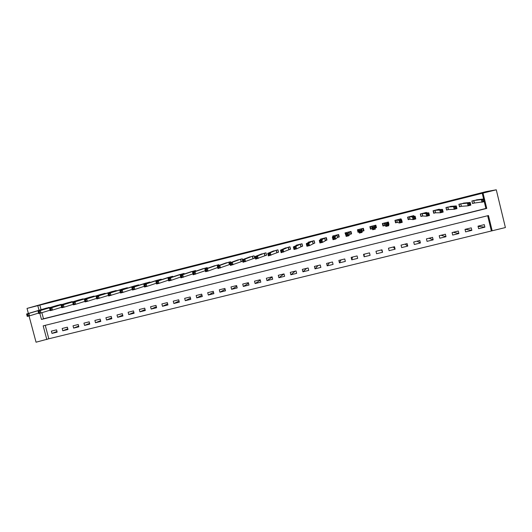 <?xml version="1.0" encoding="UTF-8"?>
<svg xmlns="http://www.w3.org/2000/svg" width="532" height="532" viewBox="0 0 532 532"><rect width="100%" height="100%" fill="white"/><g stroke="black" fill="none" stroke-linecap="round" stroke-linejoin="round"><path stroke-width="0.8" d="M45.247 325.338L48.824 338.778L36.05 342.202L29.047 315.968M483.615 198.988L482.231 193.282L496.276 189.798L505.4 227.55L492.167 230.782L488.469 215.54L43.178 325.85L46.836 339.562M48.824 338.778L492.167 230.782M491.289 230.662L487.671 215.739M484.28 224.637L478.015 226.18L478.627 228.694L484.891 227.157L484.28 224.637M471.246 227.849L465.008 229.378L465.62 231.886L471.851 230.356L471.246 227.849M458.278 231.034L452.08 232.557L452.692 235.064L458.89 233.541L458.278 231.034M445.384 234.206L439.219 235.723L439.831 238.216L445.996 236.707L445.384 234.206M432.556 237.358L426.431 238.868L427.043 241.355L433.168 239.852L432.556 237.358M419.808 240.497L413.71 242L414.322 244.481L420.42 242.984L419.808 240.497M407.126 243.616L401.062 245.112L401.673 247.58L407.738 246.097L407.126 243.616M394.511 246.722L388.48 248.205L389.092 250.672L395.123 249.189L394.511 246.722M381.969 249.807L375.971 251.284L376.583 253.737L382.575 252.268L381.969 249.807M369.494 252.873L363.529 254.343L364.134 256.796L370.099 255.333L369.494 252.873M357.085 255.925L351.153 257.388L351.758 259.829L357.69 258.372L357.085 255.925M344.743 258.964L338.844 260.414L339.449 262.855L345.354 261.405L344.743 258.964M332.467 261.983L326.601 263.426L327.207 265.854L333.079 264.417L332.467 261.983M320.257 264.989L314.419 266.426L315.03 268.846L320.869 267.41L320.257 264.989M308.114 267.975L302.309 269.405L302.921 271.819L308.726 270.396L308.114 267.975M296.038 270.948L290.266 272.364L290.871 274.771L296.65 273.355L296.038 270.948M284.022 273.9L278.283 275.31L278.888 277.717L284.633 276.308L284.022 273.9M272.078 276.84L266.359 278.243L266.971 280.643L272.683 279.24L272.078 276.84M260.188 279.766L254.509 281.162L255.114 283.549L260.8 282.153L260.188 279.766M248.364 282.672L242.712 284.061L243.323 286.442L248.976 285.059L248.364 282.672M236.607 285.564L230.981 286.947L231.593 289.322L237.212 287.945L236.607 285.564M224.91 288.444L219.317 289.82L219.922 292.188L225.515 290.818L224.91 288.444M213.272 291.303L207.706 292.673L208.318 295.034L213.877 293.671L213.272 291.303M201.695 294.149L196.162 295.513L196.767 297.873L202.306 296.51L201.695 294.149M190.177 296.982L184.671 298.339L185.282 300.686L190.788 299.336L190.177 296.982M178.725 299.802L173.246 301.152L173.858 303.493L179.331 302.149L178.725 299.802M167.327 302.608L161.881 303.945L162.486 306.286L167.939 304.949L167.327 302.608M155.989 305.395L150.569 306.731L151.181 309.059L156.601 307.729L155.989 305.395M144.717 308.168L139.324 309.498L139.929 311.819L145.322 310.495L144.717 308.168M133.492 310.927L128.132 312.251L128.737 314.565L134.104 313.248L133.492 310.927M122.333 313.674L116.993 314.991L117.605 317.298L122.939 315.988L122.333 313.674M111.228 316.407L105.921 317.71L106.526 320.018L111.833 318.715L111.228 316.407M100.182 319.127L94.895 320.424L95.501 322.725L100.787 321.428L100.182 319.127M89.19 321.827L83.936 323.123L84.541 325.411L89.795 324.121L89.19 321.827M78.251 324.52L73.024 325.803L73.629 328.091L78.862 326.808L78.251 324.52M67.371 327.193L62.171 328.477L62.776 330.758L67.983 329.481L67.371 327.193M56.552 329.86L51.371 331.13L51.976 333.404L57.157 332.134L56.552 329.86M482.231 193.282L39.86 305.115L41.077 309.69M41.875 312.696L43.498 318.774L485.909 208.458L484.286 201.761M478.215 199.64L471.891 200.99L472.502 203.51L474.198 203.084M482.89 201.282L484.014 201.003L483.748 199.919L482.624 200.205L482.89 201.282L482.019 202.326L481.367 199.626L484.167 198.921L484.818 201.628L474.404 203.031M465.187 202.951L458.89 204.261L459.502 206.775L461.191 206.35M468.645 203.716L468.905 204.793L470.022 204.514L469.763 203.437L468.645 203.716L467.415 203.138L470.202 202.439L470.853 205.133L468.067 205.831L467.415 203.138L460.646 203.823L461.384 206.303L459.655 206.669L459.056 204.215M452.227 206.256L445.956 207.513L446.567 210.02L448.25 209.601M455.006 208.285L456.117 208.005L455.858 206.928L454.747 207.207L455.006 208.285L454.202 209.309L453.55 206.622L456.316 205.931L456.968 208.611L454.202 209.309L448.429 209.555M439.346 209.555L439.259 209.202L433.095 210.752L433.713 213.252L435.382 212.833M435.442 212.813L433.959 213.126L433.361 210.685M426.544 212.867L426.438 212.428L420.307 213.97L420.925 216.464L422.581 216.045M427.455 215.201L428.553 214.928L428.293 213.857L427.196 214.13L427.455 215.201L426.717 216.205L426.059 213.538L428.799 212.847L429.45 215.52L426.717 216.205L422.747 216.005M413.823 216.198L413.69 215.64L407.592 217.169L408.204 219.656L409.853 219.244M413.544 217.561L413.803 218.625L414.894 218.353L414.634 217.289L413.544 217.561L412.44 216.963L415.159 216.278L415.811 218.938L413.098 219.623L412.44 216.963L409.301 216.743L410.006 219.204L408.543 219.503L407.951 217.083M401.201 219.616L401.008 218.832L394.944 220.354L395.555 222.835L397.198 222.423M388.5 224.604L389.005 224.477L388.393 222.004L382.362 223.52L382.974 225.994L384.609 225.581M386.737 225.422L387.815 225.156L387.555 224.092L386.478 224.364L386.737 225.422L386.092 226.393L385.434 223.753L388.121 223.074L388.779 225.721L386.092 226.393L384.742 225.548M375.326 225.295L375.918 227.703L375.093 227.955L376.463 227.63L375.851 225.162L369.853 226.672L370.465 229.132L372.087 228.727M373.324 228.793L374.395 228.521L374.136 227.463L373.065 227.736L373.324 228.793L372.706 229.751L372.048 227.117L374.721 226.446L375.373 229.086L372.706 229.751L372.214 228.694M362.372 231.167L363.988 230.762L363.376 228.301L357.411 229.804L358.023 232.258L359.12 231.985M349.97 234.28L351.579 233.874L350.967 231.427L345.035 232.916L345.893 235.304M337.64 237.378L339.243 236.973L338.631 234.532L332.726 236.015L332.899 236.707M325.371 240.457L326.967 240.058L326.355 237.618L320.49 239.094L320.616 239.6M313.175 243.523L314.758 243.124L314.146 240.69L308.314 242.16L308.414 242.559M301.046 246.569L302.615 246.176L302.01 243.749L296.204 245.212L296.284 245.538M288.976 249.601L290.538 249.209L289.933 246.788L284.228 248.517M276.973 252.614L278.529 252.221L277.917 249.814L272.238 251.496M265.029 255.613L266.585 255.22L265.973 252.82L260.314 254.469M253.159 258.592L254.695 258.206L254.09 255.812L248.451 257.428M242.266 258.785L242.499 259.683L242.26 258.785L236.66 260.381M241.342 261.564L242.758 261.205M230.715 262.562L230.509 261.744L224.923 263.32M229.591 264.51L230.196 264.364M219.004 265.435L218.812 264.69L213.259 266.239M207.354 268.301L207.174 267.616L201.648 269.152M195.763 271.16L195.603 270.529L190.104 272.045M184.238 274.013L184.092 273.428L178.612 274.931M172.78 276.859L172.634 276.314L167.188 277.797M161.376 279.692L161.243 279.18L155.823 280.65M150.037 282.519L149.911 282.033L144.511 283.496M138.752 285.325L138.633 284.873L133.266 286.316M127.527 288.125L127.414 287.692L122.074 289.129M116.362 290.911L116.255 290.505L110.942 291.928M105.256 293.691L105.156 293.298L99.863 294.715M94.204 296.45L94.111 296.078L88.844 297.481M83.211 299.197L83.118 298.844L77.885 300.241M72.279 301.937L72.186 301.597L66.979 302.981M61.399 304.656L61.313 304.331L56.126 305.707M50.573 307.37L45.333 308.42M39.86 305.115L27.032 308.414L50.713 301.75L486.142 191.613L496.276 189.798M27.032 308.414L28.376 313.468M39.827 313.262L41.476 319.439L486.747 208.424L483.043 193.143M37.812 305.694L39.036 310.296M485.909 208.458L486.747 208.424M43.498 318.774L41.476 319.439M478.062 226.366L484.891 227.157M56.984 331.483L51.976 333.404M67.803 328.803L62.776 330.758M78.676 326.103L73.629 328.091M89.602 323.389L84.541 325.411M100.588 320.663L95.501 322.725M111.627 317.917L106.526 320.018M122.719 315.15L117.605 317.298M133.871 312.364L128.737 314.565M145.076 309.564L139.929 311.819M156.341 306.745L151.181 309.059M167.666 303.905L162.486 306.286M179.045 301.046L173.858 303.493M190.483 298.159L185.282 300.686M201.98 295.253L196.767 297.873M213.532 292.314L208.318 295.034M225.142 289.348L219.922 292.188M236.807 286.356L231.593 289.322M248.53 283.317L243.323 286.442M260.308 280.231L255.114 283.549M272.138 277.092L266.971 280.643M283.982 273.913L278.888 277.717M295.267 271.134L290.871 274.771M306.612 268.347L302.921 271.819M318.01 265.541L315.03 268.846M329.468 262.722L327.207 265.854M340.985 259.889L339.449 262.855M352.556 257.042L351.758 259.829M364.194 254.176L364.134 256.796M381.517 249.914L382.575 252.268M393.301 247.021L395.123 249.189M405.145 244.108L407.738 246.097M417.048 241.176L420.42 242.984M429.018 238.23L433.168 239.852M441.048 235.277L445.996 236.707M453.138 232.298L458.89 233.541M465.294 229.312L471.851 230.356M388.4 224.191L389.005 224.477M375.785 227.144L376.463 227.63M375.379 225.282L375.831 227.131M370.771 228.401L370.312 228.514M358.408 231.506L358.023 232.258M363.835 230.143L363.449 230.243M472.483 203.43L472.01 200.956M482.624 200.205L481.367 199.626L473.586 200.557M476.459 199.839L484.167 198.921L483.748 199.919M473.66 200.544L474.271 203.064L472.609 203.417M484.014 201.003L484.818 201.628M463.432 203.118L470.202 202.439L469.763 203.437M468.905 204.793L468.067 205.831L461.384 206.316L460.772 203.796M470.022 204.514L470.853 205.133M446.541 209.914L446.175 207.46M454.747 207.207L453.55 206.622L447.638 207.094M450.471 206.376L456.316 205.931L455.858 206.928M447.705 207.081L448.316 209.588L446.774 209.907M456.117 208.005L456.968 208.611M440.928 210.679L441.194 211.756L442.298 211.477L442.032 210.406L440.928 210.679L439.764 210.087L442.518 209.395L443.169 212.075L440.423 212.767L439.764 210.087L434.77 210.333M437.59 209.621L442.518 209.395L442.032 210.406M441.194 211.756L440.423 212.767L435.555 212.8L434.943 210.3M442.298 211.477L443.169 212.075M420.885 216.305L420.619 213.891M427.196 214.13L426.059 213.538L421.969 213.551M424.775 212.847L428.799 212.847L428.293 213.857M422.029 213.538L422.647 216.032L421.218 216.325M428.553 214.928L429.45 215.52M413.091 216.158L413.012 215.806M408.15 219.45L408.543 219.503M412.034 216.052L415.159 216.278L414.634 217.289M413.803 218.625L413.098 219.623L410.012 219.217L409.401 216.724M414.894 218.353L415.811 218.938M400.503 219.497L400.377 218.985M395.482 222.529L395.941 222.669L395.343 220.255M399.971 220.973L400.23 222.037L401.314 221.764L401.055 220.7L399.971 220.973L398.9 220.368L401.6 219.689L402.252 222.343L399.552 223.021L398.9 220.368L396.586 219.942M399.359 219.244L401.6 219.689L401.055 220.7M400.23 222.037L399.552 223.021L397.344 222.396L395.941 222.669M401.314 221.764L402.252 222.343M388.041 223.041L387.815 222.15M382.555 224.285L383.406 225.821L382.814 223.407M386.478 224.364L383.998 223.108M386.757 222.416L388.121 223.074L387.555 224.092M384.051 223.101L384.663 225.575L383.406 225.821M387.815 225.156L388.779 225.721M370.279 226.566L370.944 228.953L370.345 226.546M373.065 227.736L371.476 226.26M374.222 225.568L374.721 226.446L374.136 227.463M371.529 226.253L372.141 228.713L370.944 228.953M374.395 228.521L375.373 229.086M362.897 228.421L363.496 230.822L363.09 228.374M359.113 231.952L358.541 232.065L357.95 229.664M363.496 230.822L362.245 231.207L362.053 232.424L359.399 233.089L358.741 230.462L359.027 229.398M359.725 231.088L358.741 230.462L361.401 229.797L362.053 232.424L361.055 231.872L360.789 230.822L359.725 231.088L359.991 232.138L361.055 231.872M361.753 228.707L360.789 230.822M359.399 233.089L359.991 232.138M351.187 232.285L351.14 233.927L350.541 231.533M345.8 233.495L345.614 232.77M351.14 233.927L349.837 234.326L348.806 235.749L346.166 236.407L345.514 233.794L346.645 232.511M346.465 234.419L345.514 233.794L348.154 233.129L348.806 235.749L347.788 235.204L347.529 234.153L346.465 234.419L346.731 235.47L347.788 235.204M349.358 231.832L347.529 234.153M346.166 236.407L346.731 235.47M339.177 236.713L338.844 237.013L338.252 234.625M333.464 236.301L333.351 235.856M338.844 237.013L337.501 237.425L335.639 239.054L333.019 239.713L332.36 237.099L334.329 235.61M333.285 237.731L332.36 237.099L334.987 236.441L335.639 239.054L334.601 238.516L334.335 237.465L333.285 237.731L333.551 238.775L334.601 238.516M337.029 234.931L334.335 237.465M333.019 239.713L333.551 238.775M326.921 239.872L326.621 240.078L326.023 237.704M326.621 240.078L322.552 242.339L319.938 242.991L319.286 240.391L322.079 238.695M320.178 241.023L319.286 240.391L321.893 239.733L322.552 242.339L321.488 241.807L321.228 240.763L320.178 241.023L320.444 242.067L321.488 241.807M324.759 238.017L321.893 239.733L321.228 240.763M319.938 242.991L320.444 242.067M314.725 242.978L313.867 240.763M314.459 243.137L309.531 245.604L306.937 246.256L306.286 243.656L309.89 241.761M307.15 244.301L306.286 243.656L308.879 243.004L309.531 245.604L308.454 245.079L308.188 244.035L307.15 244.301L307.41 245.338L308.454 245.079M312.563 241.089L308.879 243.004L308.188 244.035M306.937 246.256L307.41 245.338M302.588 246.057L301.77 243.809M302.369 246.17L296.59 248.85L294.01 249.495L293.358 246.908L297.774 244.813M294.196 247.553L293.358 246.908L295.938 246.263L296.59 248.85L295.493 248.331L295.227 247.294L294.196 247.553L294.455 248.59L295.493 248.331M300.434 244.141L295.938 246.263L295.227 247.294M294.01 249.495L294.455 248.59M290.519 249.109L289.74 246.835M290.339 249.195L281.155 252.72L280.504 250.14L285.717 247.846M281.315 250.791L280.504 250.14L283.071 249.495L283.722 252.075L282.605 251.57L282.339 250.532L281.315 250.791L281.574 251.822L282.605 251.57M288.364 247.18L283.071 249.495L282.339 250.532M281.155 252.72L281.574 251.822M278.509 252.135L277.777 249.847M278.369 252.201L268.374 255.925L267.722 253.358L273.734 250.865M268.507 254.01L267.722 253.358L270.276 252.713L270.928 255.287L269.791 254.781L269.531 253.751L268.507 254.01L268.766 255.041L269.791 254.781M276.361 250.206L270.276 252.713L269.531 253.751M268.374 255.925L268.766 255.041M266.565 255.147L265.874 252.84M266.472 255.187L255.666 259.117L255.014 256.55L261.804 253.864M255.772 257.209L255.014 256.55L257.555 255.912L258.206 258.479L257.049 257.98L256.79 256.956L255.772 257.209L256.032 258.239L257.049 257.98M264.424 253.205L257.555 255.912L256.79 256.956M255.666 259.117L256.032 258.239M254.682 258.14L254.037 255.826M254.629 258.16L243.031 262.283L242.379 259.729L249.947 256.85M243.111 260.394L242.379 259.729L244.9 259.097L245.551 261.651L244.381 261.165L244.122 260.135L243.111 260.394L243.37 261.418L244.381 261.165M252.547 256.198L244.9 259.097L244.122 260.135M243.031 262.283L243.37 261.418M242.745 261.152L230.469 265.435L229.817 262.888L238.143 259.822M230.522 263.553L229.817 262.888L232.324 262.256L232.976 264.81L231.786 264.324L231.526 263.3L230.522 263.553L230.782 264.577L231.786 264.324M240.73 259.17L232.324 262.256L231.526 263.3M230.469 265.435L230.782 264.577M230.19 264.338L217.974 268.574L217.322 266.033L226.406 262.775M218 266.705L217.322 266.033L219.816 265.402L220.467 267.948L219.264 267.47L218.998 266.452L218 266.705L218.26 267.722L219.264 267.47M228.979 262.13L219.816 265.402L218.998 266.452M217.974 268.574L218.26 267.722M217.295 265.069L217.694 267.51L208.032 271.067L205.552 271.686L204.9 269.152L214.735 265.714M205.552 269.83L204.9 269.152L207.38 268.534L208.032 271.067L206.808 270.595L206.542 269.578L205.552 269.83L205.811 270.848L206.808 270.595M217.083 265.135L207.38 268.534L206.542 269.578M205.552 271.686L205.811 270.848M205.299 270.708L193.202 274.785L192.551 272.264L203.144 268.64M193.176 272.943L192.551 272.264L195.011 271.639L195.663 274.166L194.419 273.707L194.16 272.69L193.176 272.943L193.435 273.953L194.419 273.707M205.665 267.995L195.011 271.639L194.16 272.69M193.202 274.785L193.435 273.953M192.963 273.874L180.913 277.87L180.262 275.35L191.567 271.553M180.867 276.035L180.262 275.35L182.715 274.731L183.367 277.252L182.104 276.8L181.844 275.789L180.867 276.035L181.126 277.046L182.104 276.8M194.1 270.908L182.715 274.731L181.844 275.789M180.913 277.87L181.126 277.046M180.089 274.439L168.046 278.422L170.486 277.81L171.138 280.324L168.697 280.936L168.046 278.422L168.883 280.118L169.861 279.872L169.602 278.868L168.624 279.107M182.596 273.807L170.486 277.81L169.602 278.868M180.694 277.019L171.138 280.324L169.861 279.872M168.697 280.936L168.883 280.118M168.657 277.312L155.903 281.481L158.323 280.869L158.975 283.37L156.554 283.982L155.903 281.481L156.714 283.17L157.685 282.931L157.419 281.927L156.448 282.166M171.151 276.687L158.323 280.869L157.419 281.927M168.491 280.138L158.975 283.37L157.685 282.931M156.554 283.982L156.714 283.17M157.286 280.178L143.82 284.514L146.234 283.908L146.879 286.409L144.471 287.014L143.82 284.514L144.604 286.209L145.575 285.97L145.309 284.966L144.345 285.212M159.766 279.553L146.234 283.908L145.309 284.966M156.355 283.23L146.879 286.409L145.575 285.97M144.471 287.014L144.604 286.209M145.968 283.024L131.803 287.539L134.204 286.934L134.855 289.421L132.455 290.026L131.803 287.539L132.568 289.235L133.525 288.989L133.266 287.992L132.308 288.238M148.435 282.399L134.204 286.934L133.266 287.992M144.285 286.302L134.855 289.421L133.525 288.989M132.455 290.026L132.568 289.235M134.709 285.857L119.86 290.545L122.24 289.94L122.892 292.427L120.511 293.026L119.86 290.545L120.598 292.241L121.549 292.002L121.289 291.004L120.338 291.243M137.17 285.238L122.24 289.94L121.289 291.004M132.282 289.355L122.892 292.427L121.549 292.002M120.511 293.026L120.598 292.241M120.345 292.387L108.628 296.005L107.976 293.531L123.504 288.677M108.428 294.236L107.976 293.531L110.35 292.933L110.995 295.406L109.639 294.987L109.379 293.997L108.428 294.236L108.688 295.227L109.639 294.987M125.958 288.058L110.35 292.933L109.379 293.997M108.628 296.005L108.688 295.227M108.468 295.4L96.811 298.971L96.159 296.504L112.365 291.483M96.591 297.215L96.159 296.504L98.52 295.912L99.171 298.379L97.795 297.96L97.536 296.976L96.591 297.215L96.851 298.199L97.795 297.96M114.806 290.864L98.52 295.912L97.536 296.976M96.811 298.971L96.851 298.199M101.286 294.276L84.408 299.456L86.756 298.864L87.401 301.331L85.06 301.917L84.408 299.456L85.073 301.159L86.018 300.919L85.752 299.935L84.814 300.168M103.713 293.657L86.756 298.864L85.752 299.935M96.658 298.392L87.401 301.331L86.018 300.919M85.06 301.917L85.073 301.159M90.26 297.049L72.718 302.395L75.052 301.81L75.704 304.264L73.369 304.849L72.718 302.395L73.363 304.098L74.3 303.865L74.041 302.881L73.103 303.114M92.674 296.437L75.052 301.81L74.041 302.881M84.914 301.371L75.704 304.264L74.3 303.865M73.369 304.849L73.363 304.098M79.288 299.809L61.094 305.321L63.414 304.736L64.066 307.183L61.745 307.762L61.094 305.321L61.719 307.024L62.643 306.784L62.384 305.807L61.459 306.04M81.695 299.203L63.414 304.736L62.384 305.807M73.23 304.324L64.066 307.183L62.643 306.784M61.745 307.762L61.719 307.024M68.375 302.555L49.536 308.228L51.843 307.649L52.488 310.09L50.181 310.668L49.536 308.228L50.134 309.93L51.059 309.697L50.799 308.72L49.875 308.952M70.769 301.95L51.843 307.649L50.799 308.72M61.612 307.263L52.488 310.09L51.059 309.697M50.181 310.668L50.134 309.93M57.516 305.288L38.038 311.12L40.332 310.542L40.977 312.976L38.683 313.548L38.038 311.12L38.61 312.823L39.534 312.59L39.268 311.619L38.351 311.845M59.897 304.69L40.332 310.542L39.268 311.619M50.055 310.183L40.977 312.976L39.534 312.59M38.683 313.548L38.61 312.823M46.71 308.008L26.6 313.993L28.881 313.421L29.533 315.848L27.245 316.42L26.6 313.993L27.152 315.695L28.07 315.469L27.81 314.498L26.893 314.725M49.084 307.41L28.881 313.421L27.81 314.498M38.563 313.089L29.533 315.848L28.07 315.469M27.245 316.42L27.152 315.695M473.793 200.517L474.404 203.044M447.818 207.054L448.436 209.568M434.83 210.32L435.442 212.82M422.135 213.518L422.747 216.019M396.732 219.916L397.344 222.396M396.639 219.929L397.258 222.409L396.666 219.922M384.131 223.088L384.749 225.561M371.602 226.24L372.22 228.707M361.707 228.727L362.319 231.181M361.634 228.747L362.245 231.207M349.305 231.846L349.916 234.299M349.225 231.872L349.837 234.326M336.969 234.951L337.587 237.392M336.889 234.978L337.501 237.425M324.706 238.037L325.318 240.477M324.613 238.07L325.225 240.504M312.503 241.109L313.115 243.536M312.41 241.142L313.022 243.57M300.374 244.161L300.986 246.589M300.267 244.195L300.879 246.622M288.304 247.2L288.916 249.614M288.191 247.234L288.803 249.654M276.294 250.22L276.906 252.633M276.181 250.259L276.793 252.667M264.357 253.225L264.969 255.633M264.238 253.265L264.85 255.673M252.481 256.218L253.086 258.612M252.354 256.258L252.966 258.652M240.663 259.19L241.275 261.584M240.537 259.23L241.142 261.624M228.913 262.15L229.525 264.53M228.78 262.19L229.385 264.577M217.222 265.089L217.448 265.987M205.591 268.015L205.804 268.84M205.445 268.062L205.665 268.893M194.027 270.928L194.22 271.692M193.874 270.974L194.074 271.739M182.516 273.827L182.702 274.532M182.363 273.874L182.549 274.585M171.071 276.707L171.244 277.365M170.912 276.753L171.085 277.418M159.686 279.573L159.846 280.191M159.52 279.619L159.68 280.244M148.355 282.425L148.508 283.004M148.189 282.472L148.342 283.064M137.09 285.258L137.229 285.81M136.91 285.312L137.056 285.864M125.878 288.085L126.011 288.603M125.698 288.138L125.831 288.657M114.719 290.891L114.852 291.383M114.54 290.944L114.666 291.443M103.627 293.684L103.747 294.156M103.441 293.737L103.56 294.209M92.588 296.464L92.708 296.909M92.395 296.517L92.515 296.969M81.602 299.223L81.715 299.656M81.409 299.283L81.522 299.716M70.676 301.977L70.783 302.389M70.477 302.036L70.583 302.449M59.803 304.716L59.91 305.109M59.597 304.77L59.704 305.168M48.991 307.436L49.09 307.815M48.778 307.496L48.884 307.875M473.733 200.531L474.344 203.051M460.712 203.809L461.324 206.323M447.758 207.068L448.37 209.575M434.877 210.306L435.495 212.807M422.069 213.532L422.687 216.025M409.334 216.737L409.946 219.224M384.071 223.094L384.683 225.568M371.542 226.246L372.154 228.713"/></g></svg>
